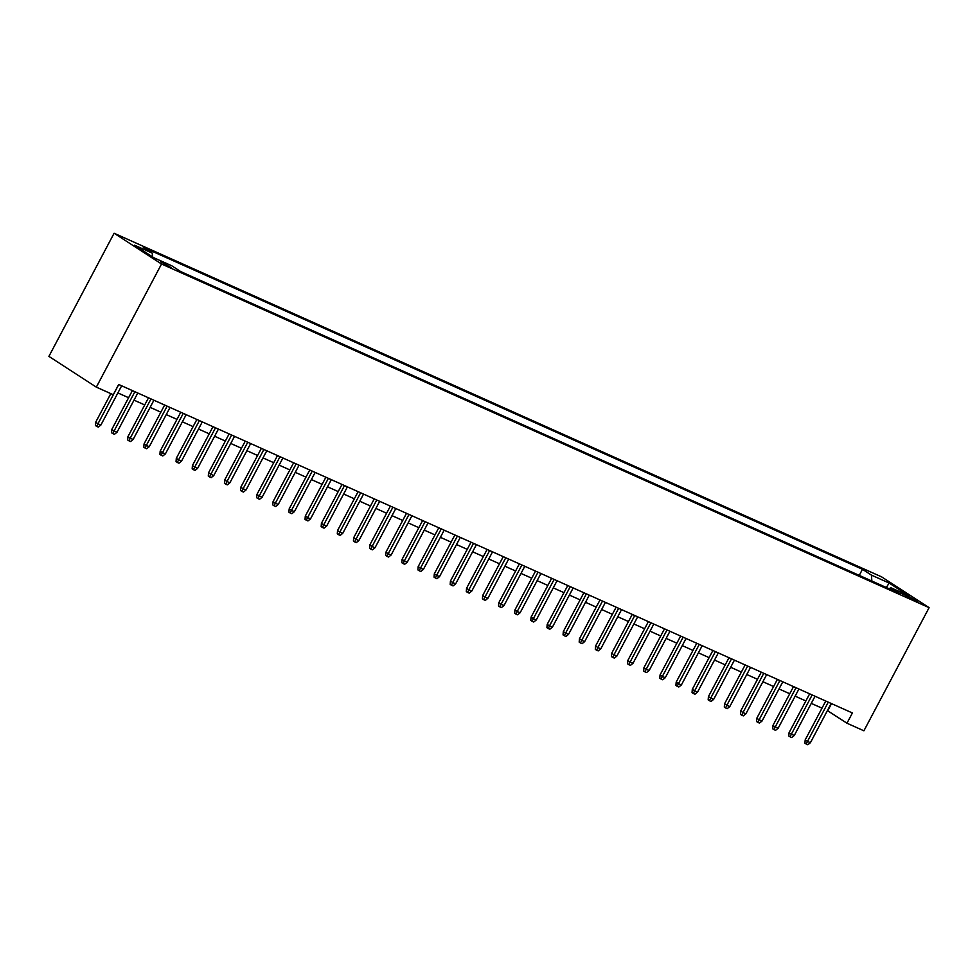 <?xml version="1.0" encoding="UTF-8"?>
<svg xmlns="http://www.w3.org/2000/svg" width="978" height="978" viewBox="0 0 978 978"><rect width="100%" height="100%" fill="white"/><g stroke="black" fill="none" stroke-linecap="round" stroke-linejoin="round"><path stroke-width="1.47" d="M171.223 267.703L160.539 261.554L171.223 267.703M161.529 263.999L96.333 387.141L48.9 356.383L114.096 233.241L881.667 576.898L929.1 607.656L161.529 263.999L114.096 233.241M827.4 710.59L846.972 723.219L852.4 712.962L118.693 384.464L113.265 394.721L96.333 387.141M906.692 595.357L900.738 592.974L917.046 601.323L906.692 595.357L906.117 596.446M871.85 581.03L871.447 575.125L862.474 569.306L143.289 247.312L152.262 253.131L134.524 245.185L154.011 257.825L171.749 265.772L180.722 271.591L899.907 593.585L890.934 587.766L889.063 588.732M871.447 575.125L889.185 583.071L908.672 595.712L890.934 587.766M846.972 723.219L863.904 730.798L929.1 607.656M117.886 392.924L128.595 397.728M134.01 400.149L144.72 404.941M150.135 407.361L160.844 412.166M166.26 414.586L176.981 419.379M182.385 421.811L193.106 426.604M198.51 429.024L209.231 433.829M214.634 436.249L225.356 441.041M230.759 443.462L241.48 448.266M246.884 450.687L257.605 455.479M263.009 457.9L273.73 462.704M279.133 465.125L289.855 469.917M295.258 472.35L305.98 477.142M311.383 479.562L322.104 484.367M327.508 486.787L338.229 491.579M343.633 494L354.354 498.804M359.77 501.225L370.479 506.017M375.894 508.438L386.603 513.242M392.019 515.663L402.728 520.455M408.144 522.888L418.853 527.68M424.269 530.1L434.978 534.905M440.393 537.325L451.102 542.118M456.518 544.538L467.227 549.343M472.643 551.763L483.352 556.555M488.768 558.976L499.489 563.78M504.892 566.201L515.614 570.993M521.017 573.426L531.739 578.218M537.142 580.639L547.863 585.443M553.267 587.864L563.988 592.656M569.392 595.076L580.113 599.881M585.516 602.301L596.238 607.093M601.641 609.514L612.362 614.318M617.766 616.739L628.487 621.531M633.891 623.964L644.612 628.756M650.015 631.177L660.737 635.981M666.14 638.402L676.862 643.194M682.277 645.614L692.986 650.419M698.402 652.839L709.111 657.632M714.527 660.052L725.236 664.857M730.652 667.277L741.361 672.069M746.776 674.502L757.485 679.294M762.901 681.715L773.61 686.519M779.026 688.94L789.735 693.732M795.151 696.153L805.86 700.957M811.275 703.378L821.997 708.17M831.52 703.61L827.743 710.749M859.259 575.394L862.474 569.306M152.262 253.131L152.507 256.859M886.288 587.497L889.185 583.071M825.774 701.03L805.187 739.918L807.486 741.41L828.28 702.155M810.395 742.718L807.828 744.759L806.214 744.038L807.486 741.41L810.395 742.718L831.178 703.451M806.214 744.038L804.931 743.207L805.187 739.918M809.65 693.818L789.063 732.693L791.361 734.197L812.156 694.942M794.27 735.493L791.703 737.546L790.09 736.825L791.361 734.197L794.27 735.493L815.053 696.238M790.09 736.825L788.806 735.994L789.063 732.693M793.525 686.593L772.938 725.48L775.236 726.972L796.031 687.717M778.146 728.28L775.566 730.321L773.965 729.6L775.236 726.972L778.146 728.28L798.928 689.013M773.965 729.6L772.681 728.769L772.938 725.48M777.4 679.38L756.801 718.255L759.111 719.759L779.906 680.492M762.021 721.055L759.441 723.097L757.84 722.375L759.111 719.759L762.021 721.055L782.803 681.8M757.84 722.375L756.556 721.544L756.801 718.255M761.275 672.155L740.676 711.043L742.987 712.534L763.781 673.28M745.896 713.83L743.317 715.884L741.703 715.162L742.987 712.534L745.896 713.83L766.679 674.575M741.703 715.162L740.432 714.331L740.676 711.043M745.138 664.93L724.551 703.818L726.862 705.321L747.644 666.055M729.771 706.617L727.192 708.659L725.578 707.938L726.862 705.321L729.771 706.617L750.554 667.363M725.578 707.938L724.307 707.106L724.551 703.818M729.013 657.717L708.427 696.605L710.737 698.096L731.52 658.842M713.647 699.392L711.067 701.446L709.453 700.725L710.737 698.096L713.647 699.392L734.429 660.138M709.453 700.725L708.17 699.893L708.427 696.605M712.889 650.492L692.302 689.38L694.612 690.871L715.395 651.617M697.51 692.179L694.942 694.221L693.329 693.5L694.612 690.871L697.51 692.179L718.304 652.913M693.329 693.5L692.045 692.668L692.302 689.38M696.764 643.279L676.177 682.155L678.487 683.659L699.27 644.404M681.385 684.955L678.818 687.008L677.204 686.287L678.487 683.659L681.385 684.955L702.18 645.7M677.204 686.287L675.92 685.456L676.177 682.155M680.639 636.055L660.052 674.942L662.363 676.434L683.145 637.179M665.26 677.742L662.693 679.783L661.079 679.062L662.363 676.434L665.26 677.742L686.055 638.475M661.079 679.062L659.795 678.231L660.052 674.942M664.514 628.842L643.927 667.717L646.238 669.221L667.02 629.954M649.135 670.517L646.568 672.558L644.954 671.837L646.238 669.221L649.135 670.517L669.93 631.262M644.954 671.837L643.671 671.006L643.927 667.717M648.39 621.617L627.803 660.505L630.113 661.996L650.896 622.741M633.01 663.292L630.443 665.346L628.83 664.624L630.113 661.996L633.01 663.292L653.805 624.037M628.83 664.624L627.546 663.793L627.803 660.505M632.265 614.392L611.678 653.28L613.988 654.783L634.771 615.517M616.886 656.079L614.318 658.121L612.705 657.399L613.988 654.783L616.886 656.079L637.68 616.825M612.705 657.399L611.421 656.568L611.678 653.28M616.14 607.179L595.553 646.067L597.864 647.558L618.646 608.304M600.761 648.854L598.194 650.908L596.58 650.187L597.864 647.558L600.761 648.854L621.556 609.6M596.58 650.187L595.296 649.355L595.553 646.067M600.015 599.954L579.428 638.842L581.739 640.333L602.521 601.079M584.636 641.641L582.069 643.683L580.455 642.962L581.739 640.333L584.636 641.641L605.419 602.375M580.455 642.962L579.172 642.13L579.428 638.842M583.89 592.741L563.304 631.617L565.614 633.121L586.397 593.866M568.511 634.416L565.944 636.47L564.33 635.749L565.614 633.121L568.511 634.416L589.294 595.162M564.33 635.749L563.047 634.918L563.304 631.617M567.766 585.516L547.179 624.404L549.489 625.896L570.272 586.641M552.387 627.204L549.819 629.245L548.206 628.524L549.489 625.896L552.387 627.204L573.169 587.937M548.206 628.524L546.922 627.693L547.179 624.404M551.641 578.304L531.054 617.179L533.365 618.683L554.147 579.416M536.262 619.979L533.695 622.02L532.081 621.299L533.365 618.683L536.262 619.979L557.044 580.724M532.081 621.299L530.797 620.468L531.054 617.179M535.516 571.079L514.929 609.966L517.24 611.458L538.022 572.203M520.137 612.754L517.57 614.807L515.956 614.086L517.24 611.458L520.137 612.754L540.92 573.499M515.956 614.086L514.673 613.255L514.929 609.966M519.391 563.854L498.804 602.741L501.103 604.245L521.897 564.978M504.012 605.541L501.445 607.582L499.831 606.861L501.103 604.245L504.012 605.541L524.795 566.286M499.831 606.861L498.548 606.03L498.804 602.741M503.267 556.641L482.68 595.529L484.978 597.02L505.773 557.766M487.888 598.316L485.32 600.37L483.707 599.648L484.978 597.02L487.888 598.316L508.67 559.061M483.707 599.648L482.423 598.817L482.68 595.529M487.142 549.416L466.555 588.304L468.853 589.795L489.648 550.541M471.763 591.103L469.195 593.145L467.582 592.423L468.853 589.795L471.763 591.103L492.545 551.836M467.582 592.423L466.298 591.592L466.555 588.304M471.017 542.203L450.43 581.079L452.728 582.582L473.523 543.328M455.638 583.878L453.058 585.932L451.457 585.211L452.728 582.582L455.638 583.878L476.42 544.624M451.457 585.211L450.173 584.379L450.43 581.079M454.892 534.978L434.293 573.866L436.604 575.357L457.398 536.103M439.513 576.665L436.934 578.707L435.332 577.986L436.604 575.357L439.513 576.665L460.296 537.399M435.332 577.986L434.049 577.154L434.293 573.866M438.767 527.765L418.168 566.641L420.479 568.145L441.274 528.878M423.388 569.44L420.809 571.482L419.195 570.761L420.479 568.145L423.388 569.44L444.171 530.186M419.195 570.761L417.924 569.929L418.168 566.641M422.63 520.54L402.044 559.428L404.354 560.92L425.137 521.665M407.264 562.216L404.684 564.269L403.07 563.548L404.354 560.92L407.264 562.216L428.046 522.961M403.07 563.548L401.799 562.717L402.044 559.428M406.506 513.316L385.919 552.203L388.229 553.707L409.012 514.44M391.139 555.003L388.559 557.044L386.946 556.323L388.229 553.707L391.139 555.003L411.921 515.748M386.946 556.323L385.662 555.492L385.919 552.203M390.381 506.103L369.794 544.99L372.105 546.482L392.887 507.227M375.002 547.778L372.435 549.832L370.821 549.11L372.105 546.482L375.002 547.778L395.797 508.523M370.821 549.11L369.537 548.279L369.794 544.99M374.256 498.878L353.669 537.766L355.98 539.257L376.762 500.002M358.877 540.565L356.31 542.607L354.696 541.885L355.98 539.257L358.877 540.565L379.672 501.298M354.696 541.885L353.413 541.054L353.669 537.766M358.131 491.665L337.544 530.541L339.855 532.044L360.637 492.79M342.752 533.34L340.185 535.394L338.571 534.673L339.855 532.044L342.752 533.34L363.547 494.086M338.571 534.673L337.288 533.841L337.544 530.541M342.007 484.44L321.42 523.328L323.73 524.819L344.513 485.565M326.628 526.127L324.06 528.169L322.447 527.448L323.73 524.819L326.628 526.127L347.422 486.861M322.447 527.448L321.163 526.616L321.42 523.328M325.882 477.227L305.295 516.103L307.605 517.606L328.388 478.34M310.503 518.902L307.936 520.944L306.322 520.223L307.605 517.606L310.503 518.902L331.297 479.648M306.322 520.223L305.038 519.391L305.295 516.103M309.757 470.002L289.17 508.89L291.481 510.382L312.263 471.127M294.378 511.69L291.811 513.731L290.197 513.01L291.481 510.382L294.378 511.69L315.173 472.423M290.197 513.01L288.913 512.179L289.17 508.89M293.632 462.777L273.045 501.665L275.356 503.169L296.138 463.902M278.253 504.465L275.686 506.506L274.072 505.785L275.356 503.169L278.253 504.465L299.048 465.21M274.072 505.785L272.789 504.954L273.045 501.665M277.507 455.565L256.921 494.452L259.231 495.944L280.014 456.689M262.128 497.24L259.561 499.293L257.947 498.572L259.231 495.944L262.128 497.24L282.911 457.985M257.947 498.572L256.664 497.741L256.921 494.452M261.383 448.34L240.796 487.227L243.106 488.719L263.889 449.464M246.004 490.027L243.436 492.068L241.823 491.347L243.106 488.719L246.004 490.027L266.786 450.76M241.823 491.347L240.539 490.516L240.796 487.227M245.258 441.127L224.671 480.002L226.982 481.506L247.764 442.252M229.879 482.802L227.312 484.856L225.698 484.134L226.982 481.506L229.879 482.802L250.661 443.547M225.698 484.134L224.414 483.303L224.671 480.002M229.133 433.902L208.546 472.79L210.857 474.281L231.639 435.027M213.754 475.589L211.187 477.631L209.573 476.909L210.857 474.281L213.754 475.589L234.537 436.322M209.573 476.909L208.29 476.078L208.546 472.79M213.008 426.689L192.421 465.565L194.732 467.068L215.515 427.802M197.629 468.364L195.062 470.406L193.448 469.684L194.732 467.068L197.629 468.364L218.412 429.11M193.448 469.684L192.165 468.853L192.421 465.565M196.884 419.464L176.297 458.352L178.595 459.843L199.39 420.589M181.505 461.151L178.937 463.193L177.324 462.472L178.595 459.843L181.505 461.151L202.287 421.885M177.324 462.472L176.04 461.64L176.297 458.352M180.759 412.239L160.172 451.127L162.47 452.631L183.265 413.364M165.38 453.926L162.813 455.968L161.199 455.247L162.47 452.631L165.38 453.926L186.162 414.672M161.199 455.247L159.915 454.415L160.172 451.127M164.634 405.026L144.047 443.914L146.345 445.406L167.14 406.151M149.255 446.701L146.688 448.755L145.074 448.034L146.345 445.406L149.255 446.701L170.038 407.447M145.074 448.034L143.79 447.203L144.047 443.914M148.509 397.801L127.922 436.689L130.221 438.181L151.015 398.926M133.13 439.489L130.551 441.53L128.949 440.809L130.221 438.181L133.13 439.489L153.913 400.222M128.949 440.809L127.666 439.978L127.922 436.689M132.385 390.589L111.785 429.476L114.096 430.968L134.891 391.713M117.005 432.264L114.426 434.318L112.825 433.596L114.096 430.968L117.005 432.264L137.788 393.009M112.825 433.596L111.541 432.765L111.785 429.476M110.82 393.633L95.661 422.251L97.971 423.743L118.766 384.488M100.881 425.051L98.301 427.093L96.688 426.371L97.971 423.743L100.881 425.051L121.663 385.784M96.688 426.371L95.416 425.54L95.661 422.251M902.755 594.514L903.146 593.78"/></g></svg>
